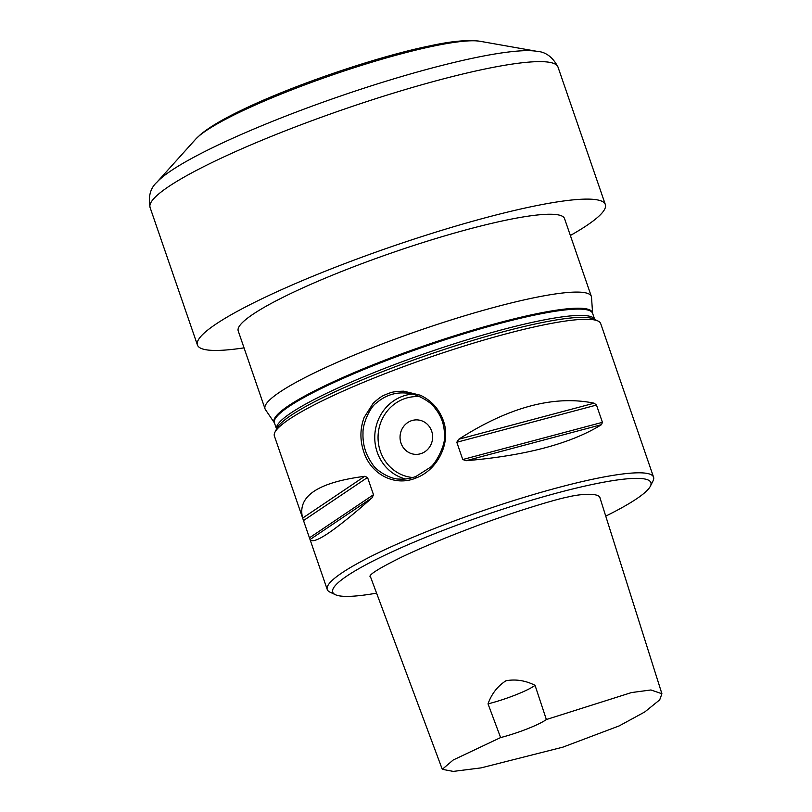 <?xml version="1.0" encoding="UTF-8"?>
<svg xmlns="http://www.w3.org/2000/svg" width="812" height="812" viewBox="0 0 812 812"><rect width="100%" height="100%" fill="white"/><g stroke="black" fill="none" stroke-linecap="round" stroke-linejoin="round"><path stroke-width="1.22" d="M605.742 516.127A168.246 23.233 161 0 0 650.382 486.195A168.246 23.233 161 0 0 436.359 533.048A168.246 23.233 161 0 0 335.326 594.678A168.246 23.233 161 0 0 376.585 593.146M442.286 769.319L370.597 577.088C367.197 575.667 377.712 568.918 402.143 556.849C421.722 547.592 444.773 537.94 471.325 527.922C508.911 513.488 554.667 499.481 568.075 496.954C580.773 493.787 599.652 492.62 600.058 498.142L661.912 693.752L650.95 689.967L631.503 692.565L546.364 719.533A34.51 4.77 -19 0 1 500.608 737.57L453.187 760.002L442.286 769.319L453.238 771.4L481.049 767.888L562.858 747.152L619.211 725.887L644.809 711.931L659.709 699.853L661.912 693.752M601.53 424.646C570.978 443.575 525.841 455.603 466.118 460.708L462.749 459.521L456.811 442.256L458.729 439.251C509.104 406.964 554.241 394.947 594.14 403.188L596.485 405.056L602.423 422.321L601.53 424.646L466.118 460.708M372.119 497.766C334.483 531.038 313.787 544.974 310.042 539.554L302.653 518.097C297.05 496.335 317.736 482.409 364.73 476.309L367.542 477.446L373.49 494.711L372.119 497.766L310.042 539.554M636.425 427.366L629.036 405.909M629.077 406.02L600.707 323.633A172.56 23.832 161 0 0 598.038 321.034A172.56 23.832 161 0 0 380.686 375.377A172.56 23.832 161 0 0 274.892 432.309A172.56 23.832 161 0 0 274.385 435.993L302.754 518.381M387.08 393.962C390.075 393.343 389.75 391.546 403.747 391.171L420.423 395.241C431.436 400.549 439.048 408.954 443.261 420.443C451.584 442.692 437.475 470.168 416.018 477.984L416.018 477.984C394.876 486.956 370.952 474.482 363.746 451.797C359.858 440.185 359.99 428.726 364.152 417.429L373.205 403.219C383.426 394.033 384.502 395.535 387.08 393.962M650.382 486.195L653.061 480.846A172.56 23.832 161 0 0 653.569 477.151A172.56 23.832 161 0 0 433.547 528.896A172.56 23.832 161 0 0 327.246 589.512A172.56 23.832 161 0 0 329.926 592.11L335.326 594.678M416.028 476.421L429.812 467.651C435.78 464.241 445.301 444.722 444.337 437.841C445.047 426.615 441.951 416.759 435.039 408.274C431.152 401.544 414.587 392.744 405.787 393.028C394.845 392.206 385.071 395.515 376.463 402.955C370.262 406.639 362.507 423.965 363.015 432.928C362.528 444.265 365.654 454.629 372.393 464.007C375.956 470.706 390.816 479.384 399.088 479.05C404.579 479.486 410.233 478.613 416.028 476.421L416.018 477.984M417.683 419.926A17.255 16.291 -85.5 0 0 410.77 420.971A17.255 16.291 94.5 0 1 417.683 419.926A17.255 16.291 94.5 0 1 432.573 438.399A17.255 16.291 94.5 0 1 414.993 454.334A17.255 16.291 94.5 0 1 400.184 439.566A17.255 16.291 94.5 0 1 410.77 420.971A17.255 16.291 -85.5 0 0 400.194 439.566A17.255 16.291 -85.5 0 0 414.993 454.334M265.422 409.603A172.56 23.832 -19 0 1 265.017 408.801A172.56 23.832 -19 0 1 420.423 330.078A172.56 23.832 -19 0 1 591.349 296.431A172.56 23.832 -19 0 1 591.522 297.314L592.598 313.32L594.709 319.461A168.246 23.233 -19 0 0 428.127 352.459A168.246 23.233 -19 0 0 276.547 429L274.436 422.9A168.246 23.233 -19 0 1 425.955 346.145A168.246 23.233 -19 0 1 592.608 313.341L592.598 313.33A168.368 23.254 -19 0 0 425.661 345.293A168.368 23.254 -19 0 0 274.426 422.879L265.422 409.603M591.349 296.431L564.543 218.59A172.56 23.832 161 0 0 393.617 252.238A172.56 23.832 161 0 0 238.22 330.951L265.017 408.801M488.022 703.862A34.51 4.77 161 0 0 535.037 685.328C525.486 680.507 515.803 678.974 505.967 680.75C497.543 686.211 491.564 693.915 488.022 703.862L500.608 737.57M546.364 719.533L535.037 685.328M570.359 235.49A215.708 29.79 161 0 0 605.336 204.543A215.708 29.79 161 0 0 478.623 219.605A215.708 29.79 161 0 0 262.601 298.461A215.708 29.79 161 0 0 197.428 344.998A215.708 29.79 161 0 0 244.036 347.861M602.423 422.321L462.749 459.521M596.485 405.056L456.811 442.256M594.14 403.188L458.729 439.251M309.463 537.818L373.49 494.711M303.515 520.553L367.542 477.446M302.653 518.097L364.73 476.309M405.543 478.978A43.137 40.722 94.5 0 1 374.9 433.77A43.137 40.722 94.5 0 1 412.394 394.084M420.027 396.743A40.549 38.276 -85.5 0 0 378.219 433.679A40.549 38.276 -85.5 0 0 412.831 477.527M274.892 432.309L276.943 428.208A169.261 23.375 -19 0 1 428.868 354.621A169.261 23.375 -19 0 1 593.897 319.075L598.038 321.034M480.054 41.28A155.001 21.406 161 0 0 239.804 112.157A155.001 21.406 161 0 0 195.631 139.217L200.391 134.63C209.618 126.987 223.726 118.664 242.707 109.65C292.888 85.301 377.022 56.617 429.71 45.908C451.269 41.148 468.057 39.615 480.054 41.28L536.976 51.339A207.08 28.603 161 0 0 215.992 146.038A207.08 28.603 161 0 0 156.97 182.182C150.372 188.029 148.078 196.474 150.088 207.517L197.428 344.998M536.976 51.339C545.776 51.877 552.779 57.124 557.996 67.061A215.708 29.79 161 0 0 431.284 82.124A215.708 29.79 161 0 0 215.261 160.979A215.708 29.79 161 0 0 150.088 207.517M653.569 477.151L636.334 427.082M327.246 589.512L310.011 539.452M557.996 67.061L605.336 204.543M195.631 139.217L156.97 182.182"/></g></svg>

